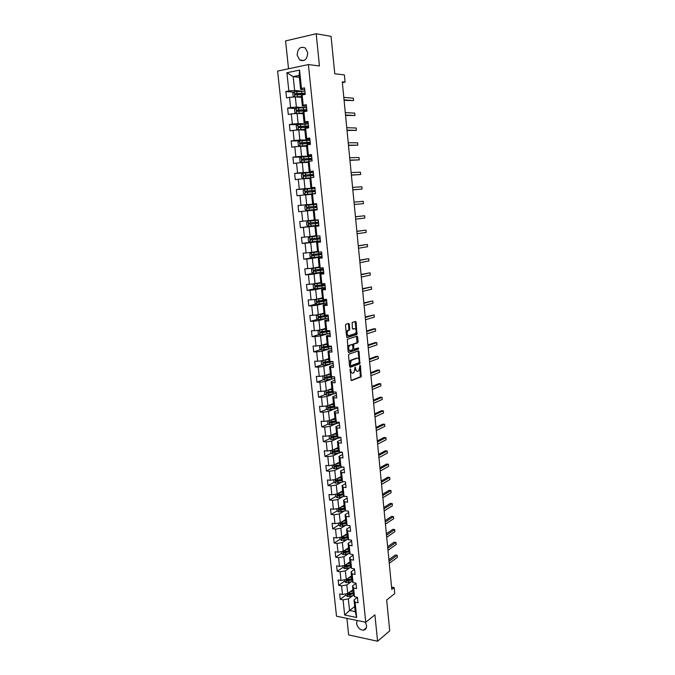 <?xml version="1.0" encoding="UTF-8"?>
<svg xmlns="http://www.w3.org/2000/svg" width="675" height="675" viewBox="0 0 675 675"><rect width="100%" height="100%" fill="white"/><g stroke="black" fill="none" stroke-linecap="round" stroke-linejoin="round"><path stroke-width="1.01" d="M350.266 368.921L350.983 379.823L351.608 380.565L361.133 376.852L360.484 365.842L359.986 365.352L358.83 370.845L357.742 371.317C356.712 371.512 356.054 370.718 355.767 368.93L355.134 367.141L353.962 372.676L352.848 373.157C351.802 373.359 351.135 372.558 350.84 370.752L350.266 368.921M297.152 55.131L299.599 59.948C304.467 61.847 307.176 59.468 307.733 52.793L305.345 48.001C300.426 46.043 297.7 48.423 297.152 55.131M357.109 620.477L356.569 623.455C357.497 627.598 359.75 629.842 363.336 630.197C365.622 629.859 366.711 628.307 366.584 625.556L365.369 622.181M349.287 324.236L348.646 323.435L345.921 324.228L345.473 325.358L346.629 336.749L347.262 337.542L356.957 334.462L356.155 322.22L355.539 321.418L352.181 322.431L352.358 328.303L352.983 329.105L354.586 328.615C356.417 329.425 356.695 331.062 355.421 333.526L348.789 335.677C346.916 334.884 346.629 333.239 347.92 330.725L349.456 330.142L349.768 329.088L349.287 324.236L348.46 324.245L348.199 323.57M346.899 618.359L348.654 634.922L377.578 641.25L389.72 630.855L386.674 600.016L394.732 593.595L394.141 587.554L391.795 589.402L342.284 81.827L345.077 82.114L344.377 74.908L334.758 73.786L331.071 36.357L316.187 33.75L285.576 40.922L288.537 68.774M377.578 641.25L374.912 614.874L365.757 622.266L308.399 64.572L319.444 65.956L316.187 33.75M348.941 354.139L348.502 355.278L349.642 366.559L350.274 367.31L359.851 363.791L359.075 351.641L358.459 350.873L348.941 354.139M348.14 351.692L347.313 339.289L357.007 336.184L357.623 336.968L358.096 341.736L357.666 342.858L353.717 344.183L353.717 348.427L354.341 349.203L358.324 347.853L358.535 349.135L348.773 352.468L348.14 351.692M365.757 622.266L336.504 616.208L277.611 71.094L308.399 64.572M293.836 92.171L285.854 91.522L286.538 97.909L289.524 97.335L290.613 107.544L287.626 108.084L288.301 114.429L291.296 113.906L292.376 124.057L289.389 124.554L290.064 130.866L293.051 130.376L294.123 140.476L291.144 140.94L291.811 147.218L294.798 146.762L295.861 156.803L292.882 157.224L293.549 163.468L296.527 163.063L297.591 173.045L294.621 173.433L295.287 179.643L298.257 179.272L299.312 189.203L296.342 189.548L297.008 195.725L299.97 195.387L301.025 205.268L298.063 205.571L298.721 211.714L301.683 211.418L302.729 221.248L299.767 221.518L300.417 227.627L303.379 227.365L304.425 237.136L301.463 237.372L302.113 243.447L305.066 243.228L306.104 252.948L303.151 253.142L303.801 259.192L306.754 259.006L307.783 268.667L304.83 268.836L305.471 274.843L308.424 274.691L309.445 284.31L306.501 284.437L307.142 290.419L310.087 290.301L311.108 299.869L308.163 299.953L308.796 305.902L311.74 305.826L312.753 315.343L309.817 315.394L310.449 321.308L313.386 321.266L314.39 330.733L311.462 330.75L312.086 336.639L315.023 336.631L316.027 346.039L313.09 346.03L313.723 351.886L316.651 351.911L317.647 361.268L314.719 361.226L315.343 367.048L318.271 367.107L319.258 376.422L316.339 376.346L316.963 382.134L319.882 382.227L320.861 391.492L317.95 391.382L318.566 397.145L321.477 397.271L322.464 406.485L319.553 406.342L320.161 412.071L323.072 412.231L324.051 421.394L321.14 421.217L321.756 426.921L324.658 427.115L325.628 436.236L322.726 436.025L323.333 441.695L326.236 441.923L327.206 450.993L324.304 450.748L324.911 456.393L327.805 456.646L328.767 465.674L325.873 465.404L326.472 471.015L329.366 471.302L330.328 480.288L327.434 479.976L328.033 485.57L330.919 485.882L331.872 494.817L328.987 494.48L329.577 500.04L332.463 500.386L333.416 509.271L330.531 508.908L331.121 514.434L334.007 514.814L334.943 523.657L332.066 523.26L332.657 528.761L335.534 529.166L336.471 537.967L333.593 537.545L334.176 543.012L337.053 543.451L337.989 552.209L335.112 551.753L335.694 557.196L338.572 557.66L339.5 566.367L336.631 565.886L337.205 571.303L340.073 571.801L340.993 580.466L338.133 579.952L338.707 585.343L341.575 585.866L342.495 594.489L339.635 593.941L340.208 599.307L343.06 599.864L344.68 615.035L356.695 617.49L355.227 611.634L354.012 599.991L357.463 597.383M285.854 91.522L288.849 90.939L286.909 72.748L299.548 70.107L301.472 88.484L304.535 87.893L305.21 94.365L302.147 94.947L303.218 105.258L306.281 104.701L306.956 111.139L303.893 111.679L304.965 121.939L308.019 121.424L308.686 127.828L305.632 128.326L306.695 138.518L309.749 138.046L310.407 144.416L307.353 144.872L308.416 155.014L311.462 154.583L312.12 160.912L309.074 161.333L310.129 171.416L313.175 171.02L313.824 177.322L310.787 177.702L311.833 187.734L314.871 187.38L315.52 193.641L314.525 193.759M336.842 508.714L337.07 510.907L338.749 512.03L345.549 510.798L344.621 501.846L347.574 502.2L346.992 496.572L344.039 496.226L343.094 487.215L346.056 487.536L345.465 481.874L342.503 481.57L341.558 472.508L344.52 472.795L343.929 467.108L340.968 466.83L340.014 457.718L342.984 457.979L342.394 452.258L339.424 452.014L338.47 442.859L341.44 443.087L340.841 437.333L337.871 437.122L336.909 427.916L339.879 428.11L339.28 422.331L336.302 422.145L335.34 412.898L338.318 413.058L337.711 407.244L334.733 407.093L333.762 397.794L336.749 397.921L336.142 392.082L333.155 391.964L332.176 382.615L335.163 382.708L334.555 376.836L331.568 376.751L330.581 367.352L333.577 367.411L332.961 361.513L329.965 361.462L328.978 352.012L331.982 352.038L331.366 346.106L328.362 346.089L327.375 336.589L330.37 336.58L329.754 330.615L326.751 330.64L325.755 321.081L328.759 321.038L328.134 315.039L325.131 315.098L324.127 305.497L327.139 305.412L326.506 299.379L323.494 299.481L322.49 289.82L325.502 289.702L324.869 283.643L321.857 283.77L320.844 274.067L323.865 273.915L323.232 267.815L320.212 267.983L319.191 258.221L322.211 258.036L321.578 251.902L318.549 252.104L317.528 242.291L320.558 242.063L319.916 235.904L316.887 236.14L315.858 226.277L318.887 226.015L318.246 219.814L315.208 220.092L314.17 210.178L317.208 209.874L316.558 203.639L313.529 203.96L312.483 193.987L315.52 193.641M347.152 498.133L343.575 500.209L344.503 509.119L345.558 510.815L348.511 511.186L349.093 516.788L346.148 516.409L347.077 525.327L350.021 525.732L350.603 531.301L347.659 530.888L348.587 539.764L351.523 540.194L352.097 545.746L349.161 545.299L350.08 554.124L353.017 554.588L353.59 560.107L350.654 559.626L351.574 568.409L354.51 568.907L355.075 574.4L352.148 573.885L353.059 582.626L355.987 583.149L356.552 588.617L353.624 588.077L354.535 596.767L357.463 597.324L358.02 602.758L355.101 602.193L356.695 617.49M305.252 107.612L296.401 107.097L295.321 96.896L301.455 97.352M306.45 106.262L302.358 106.017L301.286 95.774L302.147 94.947M295.321 96.896L289.524 97.335M296.401 107.097L290.613 107.544M303.218 105.258L302.358 106.017M297.785 124.639L298.325 129.828L296.629 129.068L296.3 125.93L297.785 124.639L308.281 123.955L298.139 123.584L297.067 113.451L303.168 113.746M308.154 122.732L304.087 122.588L303.024 112.396L303.893 111.679M297.067 113.451L291.296 113.906M298.139 123.584L292.376 124.057M304.965 121.939L304.087 122.588M309.96 140.079L299.869 139.987L298.806 129.904L304.872 130.056M309.859 139.109L305.817 139.067L304.754 128.933L305.632 128.326M298.806 129.904L293.051 130.376M299.869 139.987L294.123 140.476M306.695 138.518L305.817 139.067M311.631 156.144L301.59 156.296L300.535 146.273L306.568 146.273M311.546 155.393L307.53 155.453L306.475 145.378L307.353 144.872M300.535 146.273L294.798 146.762M301.59 156.296L295.861 156.803M308.416 155.014L307.53 155.453M313.284 172.117L303.303 172.522L302.257 162.548L308.256 162.397M313.234 171.593L309.234 171.754L308.188 161.73L309.074 161.333M302.257 162.548L296.527 163.063M303.303 172.522L297.591 173.045M310.129 171.416L309.234 171.754M314.938 188.004L305.007 188.654L303.961 178.74L309.935 178.436M314.904 187.709L310.93 187.962L309.884 177.998L310.787 177.702M303.961 178.74L298.257 179.272M305.007 188.654L299.312 189.203M311.833 187.734L310.93 187.962M316.583 203.816L306.703 204.702L305.665 194.839L311.597 194.392M316.575 203.732L312.609 204.086L311.58 194.172L312.483 193.987M305.665 194.839L299.97 195.387M306.703 204.702L301.025 205.268M313.529 203.96L312.609 204.086M314.28 219.991L308.391 220.666L307.353 210.853L317.208 209.866L313.259 210.262L314.288 220.126L315.208 220.092M307.353 210.853L301.683 211.418M308.391 220.666L302.729 221.248M314.17 210.178L313.259 210.262M315.917 235.727L310.061 236.545L309.032 226.783L318.836 225.56M318.862 225.779L314.93 226.268L315.959 236.073L316.887 236.14M309.032 226.783L303.379 227.365M310.061 236.545L304.425 237.136M315.858 226.277L314.93 226.268M317.554 251.37L311.732 252.332L310.711 242.629L320.465 241.169M320.507 241.599L316.6 242.182L317.613 251.935L318.549 252.104M310.711 242.629L305.066 243.228M311.732 252.332L306.104 252.948M317.528 242.291L316.6 242.182M319.182 266.937L313.394 268.043L312.373 258.382L322.076 256.694M322.144 257.335L318.254 258.019L319.267 267.713L320.212 267.983M312.373 258.382L306.754 259.006M313.394 268.043L307.783 268.667M319.191 258.221L318.254 258.019M320.802 282.428L315.039 283.66L314.027 274.058L323.679 272.135M323.764 272.987L319.899 273.763L320.903 283.407L321.857 283.77M314.027 274.058L308.424 274.691M315.039 283.66L309.445 284.31M320.844 274.067L319.899 273.763M322.414 297.827L316.676 299.202L315.672 289.651L325.274 287.499M325.384 288.554L321.536 289.423L322.54 299.017L323.494 299.481M315.672 289.651L310.087 290.301M316.676 299.202L311.108 299.869M322.49 289.82L321.536 289.423M324.017 313.149L318.313 314.66L317.309 305.159L326.093 302.974M326.995 304.037L323.165 304.999L324.16 314.542L325.131 315.098M317.309 305.159L311.74 305.826M318.313 314.66L312.753 315.343M324.127 305.497L323.165 304.999M325.612 328.396L319.933 330.041L318.938 320.583L326.624 318.482M328.59 319.444L324.785 320.498L325.78 329.991L326.751 330.64M318.938 320.583L313.386 321.266M319.933 330.041L314.39 330.733M325.755 321.081L324.785 320.498M327.198 343.558L321.553 345.33L320.558 335.931L327.594 333.821M330.185 334.766L326.396 335.905L327.383 345.355L328.362 346.089M320.558 335.931L315.023 336.631M321.553 345.33L316.027 346.039M327.375 336.589L326.396 335.905M328.776 358.644L323.156 360.543L322.169 351.194L328.759 349.059M331.771 350.004L327.999 351.236L328.978 360.636L329.965 361.462M322.169 351.194L316.651 351.911M323.156 360.543L317.647 361.268M328.978 352.012L327.999 351.236M330.345 373.646L324.751 375.68L323.772 366.373L330.016 364.205M333.34 365.167L329.594 366.491L330.573 375.832L331.568 376.751L329.695 377.435M323.772 366.373L318.271 367.107M324.751 375.68L319.258 376.422M330.581 367.352L329.594 366.491M331.906 388.572L326.346 390.732L325.367 381.476L331.324 379.257M334.91 380.253L331.18 381.662L332.151 390.952L333.155 391.964M325.367 381.476L319.882 382.227M326.346 390.732L320.861 391.492M332.176 382.615L331.18 381.662M333.458 403.422L327.923 405.709L326.953 396.503L332.674 394.225M336.471 395.255L332.758 396.748L333.728 405.996L334.733 407.093M326.953 396.503L321.477 397.271M327.923 405.709L322.464 406.485M333.762 397.794L332.758 396.748M335.002 418.196L329.493 420.609L328.531 411.455L334.049 409.118M338.015 410.181L334.327 411.758L335.289 420.964L329.889 421.883L330.007 423.023L336.142 421.959M328.531 411.455L323.072 412.231M329.493 420.609L324.051 421.394M335.34 412.898L334.327 411.758M336.302 422.145L335.289 420.964M336.538 432.894L331.062 435.434L330.1 426.322L335.441 423.925M339.559 425.031L335.888 426.693L336.842 435.847L337.871 437.122M330.1 426.322L324.658 427.115M331.062 435.434L325.628 436.236M336.909 427.916L335.888 426.693M338.065 447.517L332.615 450.174L331.661 441.112L336.85 438.666M341.094 439.805L337.441 441.551L338.394 450.655L339.424 452.014M331.661 441.112L326.236 441.923M332.615 450.174L327.206 450.993M338.47 442.859L337.441 441.551M339.584 462.063L334.167 464.847L333.214 455.827L338.259 453.313M342.622 454.503L338.985 456.325L339.93 465.387L340.968 466.83M333.214 455.827L327.805 456.646M334.167 464.847L328.767 465.674M340.014 457.718L338.985 456.325M341.103 476.542L335.703 479.436L334.758 470.467L339.685 467.893M344.14 469.117L340.521 471.032L341.466 480.035L342.503 481.57M334.758 470.467L329.366 471.302M335.703 479.436L330.328 480.288M341.558 472.508L340.521 471.032M342.605 490.936L337.238 493.957L336.293 485.03L341.111 482.397M345.651 483.663L342.056 485.654L342.993 494.615L344.039 496.226M336.293 485.03L330.919 485.882M337.238 493.957L331.872 494.817M343.094 487.215L342.056 485.654M344.107 505.263L338.766 508.402L337.829 499.517L342.537 496.825M337.829 499.517L332.463 500.386M338.766 508.402L333.416 509.271M344.621 501.846L343.575 500.209M345.592 519.522L340.284 522.771L339.348 513.937L343.972 511.178M348.654 512.528L345.085 514.679L346.013 523.555L347.077 525.327M339.348 513.937L334.007 514.814M340.284 522.771L334.943 523.657M346.148 516.409L345.085 514.679M347.077 533.697L341.786 537.064L340.858 528.28L345.398 525.462M350.139 526.854L346.596 529.082L347.515 537.908L348.587 539.764M340.858 528.28L335.534 529.166M341.786 537.064L336.471 537.967M347.659 530.888L346.596 529.082M348.553 547.813L343.288 551.289L342.368 542.548L346.823 539.671M351.616 541.105L348.089 543.409L349.009 552.192L350.08 554.124M342.368 542.548L337.053 543.451M343.288 551.289L337.989 552.209M349.161 545.299L348.089 543.409M350.021 561.853L344.782 565.439L343.87 556.74L348.249 553.804M353.093 555.28L349.582 557.66L350.494 566.401L351.574 568.409M343.87 556.74L338.572 557.66M344.782 565.439L339.5 566.367M350.654 559.626L349.582 557.66M351.481 575.817L346.275 579.521L345.355 570.864L349.675 567.869M354.561 569.388L351.067 571.843L351.97 580.534L353.059 582.626M345.355 570.864L340.073 571.801M346.275 579.521L340.993 580.466M352.148 573.885L351.067 571.843M352.932 589.714L347.752 593.528L346.84 584.921L351.093 581.858M356.012 583.419L352.544 585.959L353.447 594.599L354.535 596.767M346.84 584.921L341.575 585.866M347.752 593.528L342.495 594.489M353.624 588.077L352.544 585.959M354.696 606.555L349.54 610.495L348.317 598.902L352.51 595.78M348.317 598.902L343.06 599.864M355.227 611.634L349.54 610.495L344.68 615.035M355.101 602.193L354.012 599.991M342.36 82.637L345.077 82.114M394.141 587.554L391.567 587.09M299.354 77.271L293.186 76.621L294.646 90.509L302.662 91.184M304.729 89.707L300.62 89.353L299.16 75.397L293.186 76.621L286.909 72.748M299.548 70.107L299.16 75.397M294.646 90.509L288.849 90.939M301.472 88.484L300.62 89.353M352.957 589.925L351.675 590.861M345.98 595.055L340.208 599.307M351.523 576.222L350.679 576.821M344.52 581.209L338.707 585.343M343.043 567.295L337.205 571.303M341.558 553.306L335.694 557.196M340.073 539.258L334.176 543.012M338.58 525.125L332.657 528.761M340.09 509.153L339.398 509.557M337.087 510.924L331.121 514.434M339.01 494.708L337.947 495.307M335.627 496.623L329.577 500.04M338.057 480.144L336.521 480.98M334.167 482.254L328.033 485.57M337.196 465.488L335.112 466.56M332.699 467.809L326.472 471.015M336.403 450.74L333.779 452.039M331.223 453.288L324.911 456.393M335.711 435.915L332.64 437.349M329.754 438.699L323.333 441.695M335.137 420.998L331.72 422.508M328.278 424.035L321.756 426.921M333.99 406.291L330.91 407.573M326.793 409.295L320.161 412.071M332.75 391.559L330.227 392.555M325.316 394.487L318.566 397.145M323.831 379.595L316.963 382.134M330.244 361.91L329.366 362.213M322.346 364.635L315.343 367.048M349.549 345.566L348.325 345.963M320.861 349.599L313.723 351.886M348.46 324.245L348.95 329.096L348.637 330.151L347.448 330.539L348.266 330.531L346.866 330.952M319.376 334.479L312.086 336.639M317.9 319.292L310.449 321.308M316.423 304.02L308.796 305.902M314.947 288.681L307.142 290.419M319.241 267.494L312.998 268.287L311.487 269.376L311.808 272.363L313.478 273.257L305.471 274.843M313.023 257.588L303.801 259.192M320.439 254.146L320.38 253.564M315.9 241.397L302.113 243.447M320.439 240.967L319.073 241.026M318.828 238.714L318.743 237.904M317.452 225.509L300.417 227.627M318.828 225.458L317.436 225.307M317.216 223.197L317.107 222.168M317.208 209.866L298.721 211.714M316.583 203.85L315.259 204.415M315.217 204.019L298.063 205.571M315.841 210.009L315.79 209.503L314.086 209.672L315.79 209.503M315.588 207.571L315.47 206.398M314.955 188.148L313.605 188.502M313.597 188.409L296.342 189.548M313.934 191.666L313.833 190.713M313.31 172.361L312.584 172.454M306.366 172.943L294.621 173.433M312.272 175.686L312.188 174.943M301.75 157.081L292.882 157.224M310.593 159.612L310.542 159.089M299.447 140.999L291.144 140.94M297.574 124.824L289.389 124.554M295.709 108.548L287.626 108.084M350.131 371.377L352.097 373.14M355.05 369.537L357.007 371.301M351.177 380.396L360.323 376.836L359.91 368.204M359.075 359.826L358.045 351.017M349.852 367.149L358.94 363.833L359.328 362.332M350.283 365.234L350.722 365.766L359.049 362.745L359.21 360.593C358.931 358.805 358.273 358.003 357.244 358.18L351.194 360.391L350.283 365.234L349.507 365.217M349.532 365.504L350.57 365.766M349.296 363.167L350.376 360.374L356.425 358.163M352.569 345.119L353.008 344.115L356.965 342.79L356.569 336.327M352.983 348.789L354.139 349.194M348.368 352.316L357.64 349.169L357.826 348.022M349.802 345.44L349.481 345.617C348.157 348.148 348.435 349.793 350.317 350.561L352.654 349.743L352.974 348.68L352.654 345.49L352.029 344.714L348.654 345.617L347.777 348.123M347.844 348.823L349.49 350.553M351.405 344.706L352.029 344.714M348.975 345.44L351.211 344.706M347.448 330.539L346.241 332.935M346.368 334.15L347.962 335.677M352.612 328.97L353.767 328.624M356.113 330.024L355.075 321.553M346.874 337.407L356.147 334.471L356.257 331.476M345.862 593.873L346.022 595.434L347.684 596.616L353.843 595.401M349.962 591.908L353.076 591.038M351.194 590.996L353.017 590.49M389.247 563.33L397.389 557.339L397.187 555.289L395.331 555.002L388.893 559.702M353.253 592.734L347.954 593.924L348.157 594.987L353.363 593.798M353.303 593.249L348.157 594.987M397.389 557.339L397.187 555.289L389.045 561.254M344.377 579.859L344.545 581.521L346.207 582.694L352.468 581.479M348.452 577.969L351.616 577.117M349.692 577.091L351.557 576.585M387.982 550.336L396.157 544.523L395.955 542.455L394.099 542.185L387.636 546.75M351.793 578.812L346.494 579.985L346.68 581.057L351.903 579.884M351.852 579.352L346.68 581.057M396.157 544.523L395.955 542.455L387.779 548.243M342.883 565.777L343.069 567.54L344.731 568.704L351.076 567.489M346.933 563.971L350.156 563.119M348.182 563.11L350.097 562.604M386.707 537.283L394.917 531.638L394.723 529.571L392.858 529.318L386.362 533.739M350.333 564.823L345.035 565.971L345.203 567.051L350.443 565.903M350.392 565.388L345.203 567.051M394.917 531.638L394.723 529.571L386.505 535.182M341.381 551.618L341.584 553.492L343.246 554.648L349.692 553.424M345.398 549.897L348.68 549.053M346.655 549.07L348.629 548.556M385.425 524.163L393.677 518.695L393.474 516.62L391.618 516.383L385.087 520.661M348.865 550.766L343.558 551.888L343.718 552.977L348.975 551.855M348.924 551.357L343.718 552.977M393.677 518.695L393.474 516.62L385.223 522.053M339.879 537.393L340.082 539.367L341.752 540.515L348.308 539.291M343.853 535.748L347.203 534.912M345.119 534.946L347.152 534.44M384.142 510.983L392.428 505.693L392.226 503.609L390.361 503.39L383.805 507.532M347.38 536.633L342.082 537.739L342.225 538.827L347.498 537.73M347.448 537.249L342.225 538.827M392.428 505.693L392.226 503.609L383.94 508.866M338.361 523.091L338.58 525.175L340.251 526.306L346.933 525.083M342.301 521.539L345.718 520.703M343.567 520.763L345.668 520.248M382.852 497.745L391.179 492.632L390.977 490.531L389.104 490.337L382.523 494.336M345.895 522.433L340.597 523.513L340.732 524.61L346.013 523.53M345.963 523.074L341.499 524.138L340.833 523.606M391.179 492.632L390.977 490.531L382.641 495.61M340.723 507.246L344.225 506.419M341.997 506.503L344.183 505.988M381.552 484.439L389.914 479.512L389.711 477.402L387.847 477.217L381.223 481.072M344.41 508.165L339.103 509.22L339.221 510.325L344.587 509.245M344.478 508.823L339.998 509.861L339.331 509.313M339.221 510.325L339.998 509.861L339.221 510.325M389.914 479.512L389.711 477.402L381.35 482.296M335.306 494.269L335.551 496.572L337.23 497.678L344.697 496.302M339.137 492.885L342.723 492.058M340.419 492.168L342.681 491.645M380.253 471.066L388.648 466.324L388.446 464.206L386.573 464.046L379.924 467.758M342.908 493.813L337.584 494.851L337.686 495.956L343.162 494.885M342.976 494.505L338.479 495.517L337.812 494.952M388.648 466.324L388.446 464.206L380.042 468.923M333.771 479.739L334.024 482.161L335.703 483.258L343.87 481.714M337.534 478.457L341.212 477.63M338.816 477.765L341.17 477.242M378.937 457.642L387.382 453.085L387.18 450.951L385.298 450.807L378.624 454.368M341.398 479.393L336.066 480.406L336.15 481.52L341.752 480.457M341.508 480.102L336.96 481.098L336.293 480.524M387.382 453.085L387.18 450.951L378.734 455.482M332.227 465.142L332.488 467.674L334.176 468.754L343.035 467.024M335.914 463.944L339.702 463.126M337.205 463.286L339.66 462.755M377.62 444.142L386.1 439.779L385.898 437.636L384.016 437.501L377.308 440.927M339.879 464.898L334.53 465.885L334.598 467.007L340.335 465.944M340.099 465.607L335.433 466.602L334.766 466.012M386.1 439.779L385.898 437.636L377.409 441.973M330.666 450.47L330.952 453.111L332.632 454.182L342.183 452.242M334.277 449.364L338.175 448.554M335.568 448.74L338.133 448.2M376.304 430.582L384.817 426.406L384.615 424.254L382.733 424.145L375.992 427.41M338.361 450.335L332.994 451.297L333.045 452.419L338.926 451.356M338.69 451.043L333.821 452.039L333.222 451.432M384.817 426.406L384.615 424.254L376.093 428.406M329.105 435.721L329.4 438.48L331.087 439.535L340.867 437.569M332.632 434.708L336.639 433.898M333.906 434.118L336.606 433.569M337.289 436.404L332.353 437.392L331.678 436.776M374.971 416.964L383.535 412.973L383.324 410.813L381.442 410.721L374.667 413.834M336.825 435.687L331.442 436.632L331.484 437.754L337.525 436.7M383.535 412.973L383.324 410.813L374.76 414.771M327.628 420.879L327.839 423.765L329.535 424.811L339.339 422.904M330.952 419.968L335.104 419.167M332.218 419.42L335.07 418.854M335.905 421.681L330.809 422.668L330.126 422.044M373.638 403.27L382.236 399.473L382.025 397.305L380.143 397.229L373.334 400.199M382.236 399.473L382.025 397.305L373.427 401.077M326.287 405.945L326.278 408.983L327.966 410.012L337.812 408.164M329.265 405.16L333.551 404.367M330.505 404.646L333.526 404.072M333.863 406.148L328.328 407.067L328.328 408.198L334.927 407.109M334.538 406.882L329.248 407.877L328.565 407.227M372.296 389.517L380.936 385.914L380.725 383.738L378.835 383.678L372.001 386.497M380.936 385.914L380.725 383.738L372.077 387.307M324.928 390.935L324.397 391.247L324.7 394.116L326.396 395.137L336.268 393.348M327.544 390.268L331.999 389.483M328.75 389.804L331.973 389.213M332.446 391.247L326.751 392.167L326.742 393.306L334.437 392.015M333.307 391.973L327.679 393.002L327.004 392.344M370.946 375.697L379.628 372.296L379.418 370.102L377.527 370.06L370.659 372.718M379.628 372.296L379.418 370.102L370.735 373.477M323.544 375.84L322.81 376.296L323.114 379.173L324.818 380.185L334.724 378.456M332.64 376.852L332.032 376.768M325.789 375.3L330.429 374.524M326.945 374.887L330.404 374.279M331.045 376.27L325.173 377.19L325.148 378.337L333.931 376.819M332.868 376.793L326.101 378.051L325.426 377.376M369.596 361.808L378.312 358.602L378.101 356.4L376.211 356.383L369.309 358.881M378.312 358.602L378.101 356.4L369.377 359.581M322.144 360.678L321.224 361.26L321.528 364.154L323.232 365.15L333.163 363.479M330.59 361.977L329.932 361.429M324.008 360.256L328.86 359.48M325.088 359.893L328.835 359.26M329.67 361.218L323.587 362.137L323.544 363.285L332.977 361.648M332.328 361.505L324.523 363.023L323.84 362.332M368.229 347.853L376.996 344.849L376.777 342.638L374.887 342.638L367.951 344.984M376.996 344.849L376.777 342.638L368.01 345.617M320.718 345.44L319.621 346.148L319.925 349.059L321.629 350.038L331.602 348.427M322.186 345.136L327.282 344.368M323.156 344.824L327.257 344.166M328.413 346.874L328.328 346.073L321.983 347.009L321.933 348.157L331.417 346.596M331.374 346.216L322.928 347.912L322.253 347.212M366.863 333.838L375.663 331.028L375.452 328.809L373.553 328.826L366.593 331.012M375.663 331.028L375.452 328.809L366.643 331.577M319.275 330.117L318.009 330.952L318.322 333.88L320.026 334.851L330.033 333.298M321.165 329.678L325.671 328.987M320.304 329.932L325.688 329.172M328.252 330.623L320.38 331.796L320.313 332.944L329.839 331.45M329.805 331.113L321.325 332.724L320.65 332.007M365.487 319.748L374.33 317.14L374.119 314.913L365.217 316.972M374.33 317.14L374.119 314.913L365.268 317.478M317.815 314.719L316.389 315.681L316.702 318.625L318.414 319.579L328.455 318.094M319.148 314.44L324.076 313.74M318.364 314.651L324.093 313.892M328.134 315.065L318.769 316.507L318.693 317.655L328.261 316.238M327.291 316.238L327.198 315.326L328.177 315.419M328.227 315.942L319.722 317.461L319.047 316.718M364.112 305.581L372.997 303.193L372.777 300.949L363.842 302.864M372.997 303.193L372.777 300.949L363.884 303.311M316.575 299.219L314.769 300.324L315.082 303.286L316.794 304.223L326.86 302.805M317.09 299.109L322.473 298.401M316.271 299.287L322.49 298.536M326.548 299.759L317.149 301.134L317.056 302.29L326.666 300.94M325.704 300.949L325.62 300.173L326.599 300.24M326.641 300.687L318.102 302.113L317.427 301.354M362.72 291.355L371.647 289.17L371.436 286.917L362.458 288.689M325.527 299.97L326.573 299.987M325.62 300.173L324.489 300.147M371.647 289.17L371.436 286.917L362.5 289.069M320.861 282.985L314.601 283.854L313.132 284.892L313.445 287.871L315.166 288.79L325.266 287.44M314.643 283.829L320.878 283.095M324.945 284.377L315.512 285.677L315.411 286.833L325.072 285.559M324.101 285.584L324.034 284.934L325.012 284.977M325.046 285.348L316.474 286.681L315.807 285.905M361.327 277.054L370.297 275.079L370.077 272.818L361.074 274.447M323.207 284.681L324.987 284.766M324.034 284.934L321.958 284.867M370.297 275.079L370.077 272.818L361.1 274.759M322.498 270.143L322.439 269.62L320.338 269.587L322 269.165M312.955 268.312L313.521 273.282L323.663 271.991M312.998 268.287L319.25 267.578M323.342 268.912L313.875 270.143L313.757 271.299L323.468 270.101M322.439 269.62L323.418 269.637M323.452 269.933L314.845 271.173L314.179 270.371M359.927 262.693L368.938 260.93L368.719 258.652L359.674 260.128M322.017 269.325L323.401 269.468M368.938 260.93L368.719 258.652L359.699 260.381M320.878 254.61L318.735 254.256L320.414 253.893M317.613 251.91L311.344 252.661L309.833 253.775L310.154 256.787L311.875 257.681L322.051 256.458M311.344 252.661L317.748 251.961M321.73 253.361L312.23 254.517L312.095 255.682L321.848 254.559M320.844 254.23L321.815 254.213M321.84 254.433L313.2 255.58L312.542 254.745M358.518 248.248L367.571 246.704L367.352 244.418L358.273 245.742M320.423 254.011L321.806 254.087M367.571 246.704L367.352 244.418L358.29 245.928M319.258 239.001L317.132 238.84L318.811 238.537M316.988 236.132L309.69 236.959L308.18 238.098L308.492 241.118L310.222 242.004L320.431 240.84M309.69 236.959L318.136 236.047M320.102 237.727L310.567 238.815L310.433 239.988L320.228 238.933M319.233 238.756L320.203 238.705M320.22 238.849L311.546 239.903L310.897 239.043M357.1 233.744L366.204 232.411L365.985 230.108L356.864 231.289M318.819 238.629L320.195 238.629M366.204 232.411L365.985 230.108L356.873 231.407M317.621 223.315L315.512 223.349L317.208 223.104M318.271 220.067L308.019 221.164L306.509 222.328L306.83 225.366L308.551 226.235L318.794 225.146M308.019 221.164L318.271 220.092M318.473 222.016L308.905 223.028L308.753 224.201L318.6 223.231M317.613 223.197L318.583 223.121M318.592 223.189L309.884 224.142L309.251 223.239M355.683 219.156L364.821 218.042L364.601 215.738L355.447 216.768M317.208 223.155L318.583 223.087M364.821 218.042L364.601 215.738L355.455 216.818M306.88 210.389L317.157 209.36L306.88 210.389L305.151 209.528L304.83 206.474L306.307 205.318L306.838 210.364M306.307 205.318L316.626 204.289M307.066 208.33L307.868 208.254L308.087 207.073L316.828 206.229L307.226 207.157L307.066 208.33L316.955 207.436M315.858 206.347L313.757 206.575L315.858 206.314M363.218 201.293L363.437 203.614L354.248 204.508L363.437 203.614L363.218 201.293L354.021 202.146M314.98 188.393L304.653 189.329L303.142 190.544L303.463 193.615L305.201 194.451L315.512 193.497M305.201 194.451L315.512 193.539M315.183 190.333L305.547 191.202L305.37 192.375L315.309 191.557M313.85 190.839L312.128 190.907L314.204 190.451M352.823 189.852L362.045 189.11L361.825 186.773L352.586 187.414M315.2 190.544L313.841 190.772M305.37 192.375L306.18 192.316L306.408 191.143L315.183 190.392M315.2 190.485L314.221 190.62M352.814 189.776L362.045 189.11L361.825 186.773M313.318 172.412L302.957 173.281L301.438 174.521L301.767 177.609L303.505 178.428L310.525 177.787M303.505 178.428L310.314 177.854M313.521 174.369L303.851 175.154L303.666 176.335L313.647 175.601M312.213 175.154L310.483 175.162L312.542 174.496M351.388 175.12L360.644 174.53L360.425 172.193L351.135 172.597M313.563 174.741L312.204 175.044M303.666 176.335L304.476 176.293L304.72 175.12L313.529 174.471M313.546 174.639L312.576 174.808M351.371 174.977L360.644 174.53L360.425 172.193M311.648 156.347L301.252 157.14L299.734 158.406L300.063 161.511L301.801 162.321L308.188 161.764M301.801 162.321L308.197 161.84M311.85 158.313L302.155 159.03L301.953 160.203L311.985 159.553M310.567 159.384L308.829 159.334L310.922 158.912L310.88 158.456M349.937 160.321L359.243 159.882L359.016 157.528L349.684 157.714M311.909 158.861L310.559 159.241M301.953 160.203L302.771 160.186L303.024 159.005L311.867 158.456M311.892 158.718L310.922 158.912M349.92 160.102L359.243 159.882L359.016 157.528M309.968 140.197L299.54 140.923L298.021 142.214L298.35 145.336L300.046 146.112L306.501 145.589M300.097 146.129L306.509 145.69M310.179 142.172L300.442 142.805L300.232 143.994L310.306 143.412M348.486 145.437L357.826 145.167L357.598 142.805L348.224 142.754M310.255 142.898L308.905 143.353M307.792 143.513L309.26 142.923L309.201 142.332M300.232 143.994L301.05 143.994L301.32 142.813L310.196 142.366M310.23 142.703L309.26 142.923M348.46 145.15L357.826 145.167L357.598 142.805M298.325 129.828L304.796 129.33M298.375 129.845L304.813 129.457M308.492 125.938L298.721 126.503L298.502 127.685L308.618 127.195M347.034 130.486L356.408 130.376L356.181 127.997L346.756 127.718M308.585 126.841L306.923 127.221M305.758 127.271L307.589 126.858L307.513 126.124M299.312 127.702L299.599 126.529L308.517 126.183M308.559 126.605L307.589 126.858M346.992 130.132L356.408 130.376L356.181 127.997M306.585 107.629L296.089 108.211L294.562 109.553L294.899 112.708L296.603 113.459L303.083 112.978M297.683 113.476L303.1 113.13M306.796 109.628L296.992 110.109L296.764 111.299L306.923 110.886M345.566 115.459L354.983 115.509L354.755 113.122L345.288 112.607M306.906 110.7L306.197 110.869M305.159 110.877L305.91 110.7L305.817 109.822M297.557 111.316L297.877 110.152L306.83 109.915M306.88 110.422L305.91 110.7M345.524 115.028L354.983 115.509L354.755 113.122M295.515 96.913L301.371 96.542M296.384 96.981L301.387 96.719M294.739 96.947L293.152 96.263L292.815 93.091L294.342 91.716L304.881 91.218M305.092 93.218L295.253 93.622L295.38 94.888L304.712 94.458M344.09 100.356L353.548 100.575L353.32 98.17L343.803 97.411M295.785 94.838L296.139 93.69L305.125 93.555M305.184 94.146L304.256 94.449M344.039 99.858L353.548 100.575L353.32 98.17M350.063 370.735L350.84 370.752M354.907 367.613L355.632 367.63M354.999 368.913L355.767 368.93M359.767 365.825L360.484 365.842M360.661 375.756L361.471 375.773M360.231 376.886L361.049 376.903M349.962 369.427L350.705 369.444M358.265 351.633L359.075 351.641M359.362 362.711L360.172 362.72M358.94 363.833L359.75 363.85M350.722 360.18L351.548 360.197M349.363 363.842L350.148 363.85M356.805 336.968L357.623 336.968M357.277 341.736L358.096 341.736M356.847 342.858L357.666 342.858M353.008 344.115L353.827 344.115M352.612 345.237L353.396 345.246M352.949 348.427L353.717 348.427M357.64 349.169L358.45 349.177M348.95 329.096L349.768 329.088M348.511 330.218L349.329 330.21M355.337 322.228L356.155 322.22M356.451 333.425L357.269 333.416M356.02 334.53L356.839 334.53M347.321 593.612L347.642 596.59M349.827 594.785L350.004 596.481M349.549 592.203L349.709 593.713M345.845 579.597L346.165 582.668M348.359 580.854L348.536 582.55M348.081 578.23L348.249 579.774M344.36 565.515L344.689 568.679M346.882 566.848L347.068 568.561M346.604 564.19L346.773 565.768M342.858 551.365L343.204 554.614M345.406 552.774L345.583 554.496M345.119 550.083L345.288 551.686M341.356 537.14L341.71 540.481M343.913 538.633L344.098 540.354M343.626 535.899L343.803 537.536M339.846 522.838L340.208 526.281M342.419 524.416L342.605 526.146M342.132 521.64L342.301 523.319M341.499 524.138L340.732 524.61M338.327 508.469L338.707 512.004M340.917 510.123L341.103 511.869M340.622 507.313L340.799 509.017M336.808 494.024L337.188 497.652M343.853 495.939L343.913 496.505M339.407 495.762L339.593 497.509M339.103 492.91L339.289 494.648M337.686 495.956L338.462 495.517L337.702 495.956M335.273 479.503L335.661 483.224M342.318 481.292L342.402 482.102M337.888 481.326L338.074 483.089M337.584 478.448L337.77 480.212M336.96 481.098L336.184 481.52M333.728 464.915L334.133 468.728M340.782 466.568L340.892 467.632M336.361 466.813L336.547 468.585M336.057 463.919L336.243 465.691M335.433 466.602L334.648 467.007M332.176 450.242L332.589 454.157M339.238 451.769L339.373 453.077M334.825 452.225L335.011 454.005M334.522 449.322L334.707 451.102M333.897 452.031L333.113 452.419M330.623 435.502L331.045 439.509M337.686 436.894L337.846 438.455M333.281 437.569L333.467 439.358M332.977 434.641L333.163 436.438M332.353 437.392L331.56 437.763M329.054 420.677L329.493 424.786M336.125 421.959L336.31 423.757M331.729 422.828L331.923 424.626M331.425 419.892L331.611 421.689M330.809 422.668L330.007 423.023M327.485 405.776L327.923 409.987M334.581 407.177L334.766 408.983M330.176 408.012L330.362 409.826M329.864 405.059L330.05 406.873M329.248 407.877L328.447 408.206M325.898 390.8L326.354 395.111M333.028 392.31L333.222 394.124M328.607 393.128L328.801 394.942M328.295 390.158L328.489 391.981M327.679 393.002L326.877 393.314M324.312 375.739L324.776 380.16M331.467 377.376L331.661 379.198M327.029 378.16L327.223 379.983M326.717 375.173L326.911 377.004M326.101 378.051L325.291 378.346M322.709 360.602L323.19 365.124M329.898 362.357L330.092 364.188M330.758 361.943L330.708 361.479M325.451 363.108L325.645 364.947M325.131 360.113L325.325 361.952M324.523 363.023L323.705 363.302M321.098 345.389L321.587 350.013M328.32 347.262L328.514 349.102M330.446 346.562L330.404 346.098M329.189 346.874L329.105 346.098M323.857 347.988L324.051 349.836M323.544 344.967L323.738 346.823M322.928 347.912L322.11 348.173M319.486 330.092L319.984 334.825M326.742 332.083L326.936 333.931M328.877 331.442L328.793 330.623M327.611 331.729L327.51 330.767M322.262 332.783L322.456 334.64M321.941 329.754L322.135 331.611M321.325 332.724L320.507 332.969M317.858 314.719L318.372 319.553M325.148 316.828L325.342 318.693M326.025 316.507L325.915 315.512M324.953 314.997L325.021 315.647M320.65 317.495L320.844 319.359M320.33 314.449L320.524 316.313M319.722 317.461L318.895 317.68M316.238 299.312L316.752 304.206M323.544 301.489L323.738 303.362M324.422 301.202L324.321 300.173M323.325 299.396L323.418 300.308M319.03 302.13L319.233 304.003M318.71 299.067L318.912 300.949M318.102 302.113L317.275 302.316M314.601 283.854L315.124 288.773M321.933 286.073L322.127 287.955M322.819 285.82L322.726 284.934M321.688 283.702L321.806 284.884M317.41 286.681L317.604 288.571M317.081 283.601L317.284 285.491M316.474 286.681L315.638 286.867M320.313 270.574L320.515 272.464M321.207 270.354L321.131 269.646M320.043 267.933L320.195 269.376M315.773 271.156L315.976 273.046M315.444 268.059L315.647 269.958M314.845 271.173L314.002 271.342M311.31 252.695L311.833 257.656M318.684 254.99L318.887 256.897M319.587 254.804L319.537 254.281M318.381 252.079L318.566 253.792M314.128 255.538L314.331 257.445M313.808 252.433L314.002 254.34M313.2 255.58L312.356 255.724M309.648 236.984L310.179 241.979M317.056 239.33L317.25 241.245M316.727 236.208L316.929 238.123M312.483 239.844L312.685 241.76M312.154 236.714L312.356 238.638M311.546 239.903L310.702 240.03M307.977 221.198L308.509 226.218M315.411 223.577L315.613 225.501M315.082 220.438L315.284 222.37M310.821 224.066L311.023 225.99M310.492 220.919L310.694 222.851M309.884 224.142L309.032 224.243M313.757 207.748L313.959 209.68M313.428 204.593L313.63 206.525M309.15 208.204L309.352 210.136M308.821 205.04L309.023 206.98M308.087 207.073L307.226 207.157M304.619 189.354L305.151 194.434M312.095 191.835L312.297 193.776M311.757 188.654L311.968 190.603M307.471 192.257L307.673 194.197M307.133 189.076L307.344 191.025M306.408 191.143L305.547 191.202M302.923 173.306L303.463 178.411M310.424 175.829L310.627 177.753M311.268 175.002L311.226 174.58M310.087 172.64L310.289 174.589M305.783 176.217L305.994 178.175M305.446 173.019L305.657 174.977M304.72 175.12L303.851 175.154M301.219 157.174L301.759 162.304M308.745 159.739L308.914 161.409M309.614 159.131L309.547 158.515M308.407 156.532L308.61 158.498M304.087 160.093L304.298 162.059M303.75 156.878L303.961 158.853M303.024 159.005L302.155 159.03M299.506 140.948L300.046 146.112M307.049 143.564L307.201 144.965M307.952 143.176L307.868 142.366M306.712 140.332L306.923 142.315M302.383 143.885L302.594 145.868M302.046 140.653L302.248 142.636M301.32 142.813L300.442 142.805M305.353 127.297L305.471 128.436M306.273 127.136L306.172 126.132M305.016 124.057L305.218 126.039M300.67 127.583L300.881 129.575M300.324 124.335L300.535 126.326M299.599 126.529L298.721 126.503M296.047 108.245L296.603 113.459M303.649 110.945L303.733 111.814M304.585 110.903L304.467 109.806M303.303 107.679L303.514 109.679M298.941 111.198L299.152 113.197M298.603 107.933L298.814 109.932M297.877 110.152L296.992 110.109M294.308 91.749L294.857 96.938M301.927 94.5L301.987 95.099M302.873 94.466L302.754 93.395M304.214 94.449L304.113 93.428M301.59 91.218L301.793 93.226M297.211 94.719L297.422 96.736M296.865 91.437L297.076 93.454M296.139 93.69L295.253 93.622M303.961 60.522L299.599 59.948M366.407 627.691L363.336 630.197M360.323 376.836L361.133 376.852M359.032 363.783L359.851 363.791M350.376 360.374L351.194 360.391M356.965 342.79L357.784 342.79M352.898 344.183L353.717 344.183M357.716 349.127L358.535 349.135M348.654 345.617L349.481 345.617M348.637 330.151L349.456 330.142M347.102 330.725L347.92 330.725M356.147 334.471L356.957 334.462M336.918 481.098L336.15 481.52M335.374 466.611L334.598 467.007M333.821 452.039L333.045 452.419M332.26 437.392L331.484 437.754M330.691 422.677L329.906 423.014M329.113 407.877L328.328 408.198M327.527 393.002L326.742 393.306M325.932 378.051L325.148 378.337M324.329 363.015L323.544 363.285M322.718 347.903L321.933 348.157M326.742 330.893L326.843 331.872M321.106 332.716L320.313 332.944M325.148 315.63L325.249 316.642M319.477 317.444L318.693 317.655M323.544 300.291L323.654 301.328M317.841 302.096L317.056 302.29M321.933 284.867L322.051 285.938M316.204 286.664L315.411 286.833M320.338 269.587L320.431 270.464M314.55 271.148L313.757 271.299M318.735 254.256L318.811 254.905M312.896 255.547L312.095 255.682M317.132 238.84L317.174 239.271M311.226 239.87L310.433 239.988M309.555 224.1L308.753 224.201M310.424 174.639L310.483 175.162M308.745 158.566L308.829 159.334M307.066 142.408L307.167 143.421M305.362 126.166L305.48 127.288M299.261 127.71L298.502 127.685M303.657 109.831L303.775 110.936M297.43 111.333L296.764 111.299M301.944 93.412L302.062 94.492M295.616 94.863L295.017 94.812"/></g></svg>
